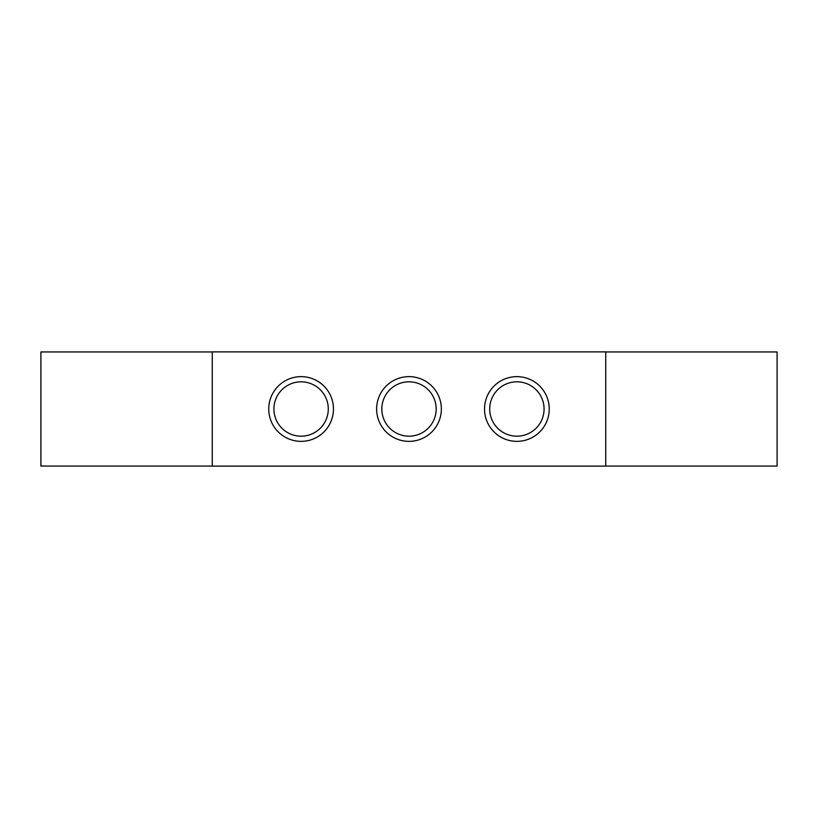 <?xml version="1.0" encoding="UTF-8"?>
<svg xmlns="http://www.w3.org/2000/svg" width="818" height="818" viewBox="0 0 818 818"><rect width="100%" height="100%" fill="white"/><g stroke="black" fill="none" stroke-linecap="round" stroke-linejoin="round"><path stroke-width="1.23" d="M212.261 466.055L40.9 466.055L40.9 351.944L212.261 351.944M605.739 466.055L777.1 466.055L777.1 351.944L605.739 351.944M268.744 409A32.372 32.372 0 0 1 317.292 380.973A32.372 32.372 0 0 1 317.292 437.027A32.372 32.372 0 0 1 268.744 409M273.928 409A27.178 27.178 0 0 0 314.695 432.538A27.178 27.178 0 0 0 314.695 385.462A27.178 27.178 0 0 0 273.928 409M376.628 409A32.372 32.372 0 0 1 425.186 380.973A32.372 32.372 0 0 1 425.186 437.027A32.372 32.372 0 0 1 376.628 409M381.822 409A27.178 27.178 0 0 0 422.589 432.538A27.178 27.178 0 0 0 422.589 385.462A27.178 27.178 0 0 0 381.822 409M484.522 409A32.372 32.372 0 0 1 533.07 380.973A32.372 32.372 0 0 1 533.07 437.027A32.372 32.372 0 0 1 484.522 409M489.706 409A27.178 27.178 0 0 0 530.483 432.538A27.178 27.178 0 0 0 530.483 385.462A27.178 27.178 0 0 0 489.706 409M212.261 351.883L212.261 466.117L605.739 466.117L605.739 351.883L212.261 351.883"/></g></svg>
